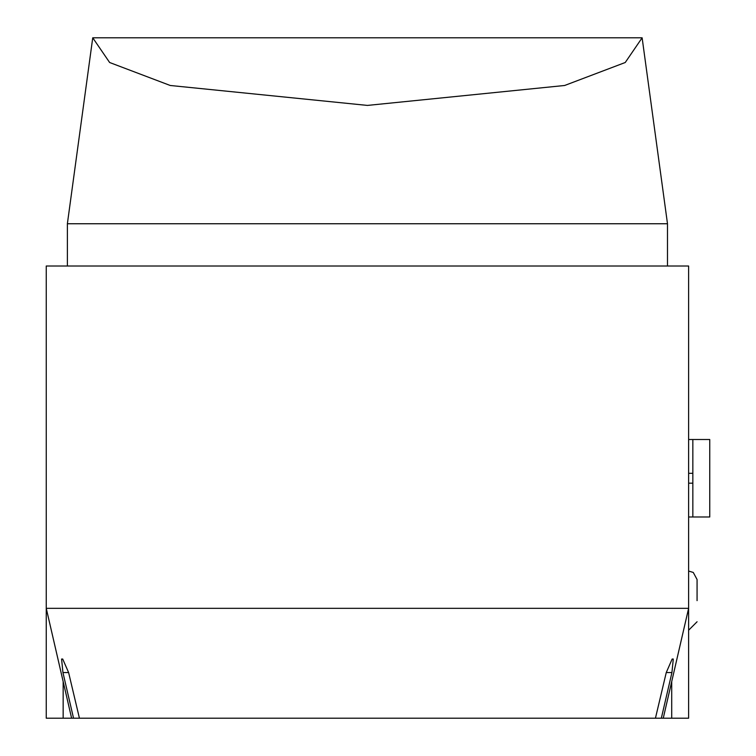 <?xml version="1.0" encoding="UTF-8"?>
<svg xmlns="http://www.w3.org/2000/svg" width="756" height="756" viewBox="0 0 756 756"><rect width="100%" height="100%" fill="white"/><g stroke="black" fill="none" stroke-linecap="round" stroke-linejoin="round"><path stroke-width="1.13" d="M697.07 600.642L697.07 579.512L697.07 600.642M655.443 718.2L79.427 718.2L68.616 672.557L62.937 672.557L73.54 718.2L71.612 718.2L46.248 608.325L688.621 608.325L688.621 718.2L661.33 718.2L671.933 672.557L666.253 672.557L655.443 718.2L661.33 718.2M62.937 672.557L61.586 659.034L62.71 659.034L68.616 672.557M73.54 718.2L79.427 718.2M71.612 718.2L46.248 718.2L46.248 266.008L688.621 266.008L688.621 608.325L663.258 718.2M667.491 266.008L667.491 223.748L67.378 223.748L67.378 266.008M92.742 37.8L642.127 37.8L625.24 62.502L564.628 85.485L367.435 105.415L170.242 85.485L109.629 62.502L92.742 37.8L67.378 223.748M667.491 223.748L642.127 37.8M666.253 672.557L672.16 659.034L673.284 659.034L671.933 672.557M692.846 439.51L692.846 516.981L709.752 516.981L709.752 439.51L688.621 439.51M692.846 516.981L688.621 516.981M63.154 681.572L63.154 718.2M671.715 681.572L671.715 718.2M692.846 473.322L688.621 473.322M692.846 483.169L688.621 483.169M688.621 571.063L693.261 572.443L697.07 579.512M688.621 630.22L697.07 621.772"/></g></svg>
